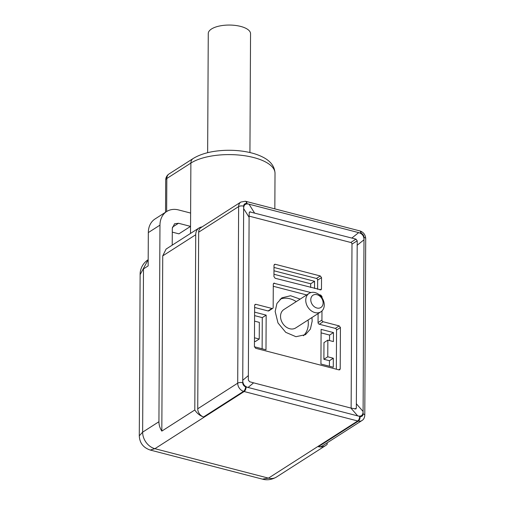 <?xml version="1.0" encoding="UTF-8"?>
<svg xmlns="http://www.w3.org/2000/svg" width="505" height="505" viewBox="0 0 505 505"><rect width="100%" height="100%" fill="white"/><g stroke="black" fill="none" stroke-linecap="round" stroke-linejoin="round"><path stroke-width="0.76" d="M320.909 311.793L295.69 327.947A10.933 8.471 -122.6 0 1 289.737 328.736A10.933 8.471 -122.6 0 1 281.689 321.534A10.933 8.471 -122.6 0 1 283.892 309.533L309.111 293.38A10.933 8.471 -122.6 0 1 323.112 299.793A10.933 8.471 -122.6 0 1 320.909 311.793A10.933 8.471 -122.6 0 1 306.907 305.38A10.933 8.471 -122.6 0 1 309.111 293.38M311.547 303.208A7.291 5.65 -122.6 0 1 313.965 294.75A7.291 5.65 -122.6 0 1 322.348 299.484A7.291 5.65 -122.6 0 1 319.936 307.943A7.291 5.65 -122.6 0 1 311.547 303.208M248.334 380.057L249.558 381.711L253.592 382.841L350.887 408.059L355.911 408.955L356.341 408.059L357.218 240.79L355.987 239.136L249.672 211.866L249.205 212.788L249.098 217.302L248.334 380.057M248.264 375.663L242.741 380.29L242.728 382.733A3.642 2.822 57.4 0 0 245.645 386.824A10.933 8.471 57.4 0 0 246.105 386.956L248.069 387.461C244.534 386.508 242.76 384.116 242.741 380.29L243.644 208.597C243.7 204.79 245.493 203.319 249.028 204.197L358.664 232.622C362.205 233.575 363.979 235.968 363.991 239.799L363.095 411.487C363.038 415.299 361.245 416.764 357.704 415.886L248.069 387.461L253.592 382.841M351.133 408.122L351.991 244.136A1.458 1.13 57.4 0 0 350.767 242.482L249.104 216.127M321.975 310.941L321.925 320.088A1.458 1.13 57.4 0 0 323.156 321.742L339.202 325.902L340.427 327.556L340.212 368.877L339.764 369.78L338.975 369.887L255.65 348.286L254.425 346.632L254.64 305.317L255.088 304.408L255.883 304.307L271.93 308.467A1.458 1.13 57.4 0 0 272.719 308.359A1.458 1.13 57.4 0 0 273.167 307.45L273.293 284.126L273.742 283.217L310.966 292.559M319.141 294.68L320.82 295.116L322.051 296.763L322.045 297.862M275.25 264.279L320.303 275.964L321.534 277.611L321.47 288.942L321.022 289.851L275.175 278.274L273.95 276.62L274.007 265.295L274.455 264.386L275.25 264.279L274.032 265.062M254.627 307.469L268.048 310.947A1.458 1.13 57.4 0 0 268.843 310.846L272.719 308.359M273.281 286.278L306.674 294.939M318.093 313.599L318.049 322.575A1.458 1.13 57.4 0 0 319.274 324.229L335.32 328.389A1.458 1.13 -122.6 0 1 336.551 330.043L336.343 369.205M273.994 267.448L316.427 278.444A1.458 1.13 -122.6 0 1 317.651 280.098L317.607 289.277M254.482 212.902L249.028 204.197L246.913 203.648A7.291 5.65 57.4 0 0 246.604 203.578A3.642 1.837 101.6 0 0 245.398 201.249L240.866 202.05L200.908 227.648A7.291 5.65 57.4 0 0 198.667 232.186L197.739 408.779A7.291 5.65 57.4 0 0 203.572 416.953L243.53 391.356A3.642 1.692 -72.6 0 0 245.645 386.824M166.65 211.532L166.827 178.486L190.877 163.077A7.291 5.65 -122.6 0 1 193.118 158.538C201.186 153.602 210.705 151.702 217.668 150.919C225.697 150.004 233.708 150.054 241.712 151.077C250.196 152.175 257.399 154.271 263.32 157.371C270.787 161.272 274.688 166.587 275.017 173.316A45.564 18.47 -179.7 0 0 242.116 155.388A45.564 18.47 -179.7 0 0 190.877 163.077L190.619 213.059L178.581 209.941A21.873 16.949 57.4 0 0 166.682 211.513A21.873 16.949 57.4 0 0 159.965 225.129L158.93 421.726A14.582 11.299 57.4 0 0 161.821 431.106L194.797 409.984A14.582 11.299 57.4 0 0 203.572 416.953M254.558 321.13L259.33 322.367L259.242 339.032L254.469 337.794M254.432 346.79L265.983 349.788L266.167 315.133L254.602 312.134M333.275 367.23L320.927 364.029L321.111 329.374L333.458 332.574L333.407 341.576L327.852 340.13L327.764 356.795L333.319 358.234L333.275 367.23M300.128 299.13L290.59 295.734L281.872 297.843L276.936 303.442L275.156 311.459L277.99 322.941L285.735 332.334L295.955 336.702L305.468 334.67L310.398 329.071L312.185 321.054L311.926 317.55M273.962 274.265L310.682 283.785L314.565 281.298L273.981 270.781M314.565 281.298L314.527 288.475M202.044 226.915A10.933 8.471 57.4 0 0 199.077 227.944A10.933 8.471 57.4 0 0 195.719 234.756L194.797 409.984M195.719 234.756L162.736 255.877L161.821 431.106M162.736 255.877L166.095 249.072L199.077 227.944M172.218 245.152L172.306 228.329L174.547 223.791L178.511 223.267L190.549 226.385L178.909 233.84L172.287 232.13M190.619 213.059L190.511 233.436M166.682 211.513L155.041 218.968A21.873 16.949 57.4 0 0 148.325 232.59L148.148 265.908L143.489 268.894L142.637 432.16L158.93 421.726M262.385 479.131L268.477 478.134A14.582 11.299 57.4 0 0 276.412 477.08A14.582 11.299 57.4 0 0 276.443 477.061C269.708 480.943 264.418 479.674 262.392 479.125L150.231 450.05L154.909 448.692L244.149 391.533A3.642 1.767 -75.5 0 0 246.105 386.956M150.237 450.05C143.275 447.676 139.626 442.935 139.292 435.834L142.637 432.16A14.582 11.299 57.4 0 0 154.909 448.692L268.477 478.134L357.71 420.968A14.582 11.299 57.4 0 0 358.329 421.113A3.642 1.837 -78.4 0 0 360.134 416.505A3.642 2.822 57.4 0 0 363.082 413.936L363.095 411.487L356.271 403.665M318.365 446.71L358.329 421.113A7.291 5.65 57.4 0 0 361.99 420.52L322.026 446.117A7.291 5.65 57.4 0 1 318.365 446.71A14.582 11.299 57.4 0 0 325.687 445.517A14.582 11.299 57.4 0 0 327.19 444.305L327.196 442.803M259.242 339.032L255.36 341.513L254.451 341.279M266.167 315.133L262.284 317.62L254.583 315.619M262.12 348.785L262.284 317.62M321.092 332.864L329.576 335.061L329.544 340.572M333.458 332.574L329.576 335.061M327.852 340.13L323.97 342.617L323.888 359.276L327.764 356.795M323.888 359.276L329.443 360.722L333.319 358.234M329.443 360.722L329.411 366.226M303.417 335.743A21.873 16.949 57.4 0 0 308.302 323.541A21.873 16.949 57.4 0 0 308.05 320.031M296.252 301.618A21.873 16.949 57.4 0 0 289.895 298.752A21.873 16.949 57.4 0 0 280.041 299.25M310.663 287.478L310.682 283.785M140.131 274.638L148.18 259.677M249.931 152.548L250.549 33.74A21.141 8.572 -179.7 0 0 240.664 26.418A21.141 8.572 -179.7 0 0 211.513 28.987A21.141 8.572 -179.7 0 0 208.268 33.519L207.643 152.699M249.098 217.302L243.644 208.597L243.656 206.147A3.642 1.477 -179.7 0 0 238.631 206.589L237.703 383.175A7.291 5.65 57.4 0 0 243.53 391.356A14.582 11.299 57.4 0 0 244.149 391.533L357.71 420.968A3.642 1.767 104.5 0 0 359.674 416.398A10.933 8.471 57.4 0 0 360.134 416.505M359.674 416.398L357.704 415.886L350.887 408.059M250.448 211.778L249.236 212.555M242.728 382.733A3.642 1.477 -179.7 0 0 237.703 383.175L197.739 408.779M356.341 408.059L354.845 409.018M350.767 242.482L355.987 239.136M246.604 203.578A3.642 2.822 57.4 0 0 243.656 206.147M351.777 238.126L358.664 232.622L360.785 233.171A3.642 1.767 -75.5 0 0 359.762 230.886L245.884 201.362A3.642 1.767 -75.5 0 1 246.913 203.648M357.218 240.79L351.991 244.136M255.883 304.307L254.659 305.083M268.048 310.947L271.93 308.467M274.531 283.116L273.312 283.892M320.138 295.551L320.82 295.116M322.051 296.763L321.515 297.11M318.049 322.575L321.925 320.088M319.274 324.229L323.156 321.742M335.32 328.389L339.202 325.902M340.427 327.556L336.551 330.043M338.729 369.824L340.212 368.877M316.427 278.444L320.303 275.964M321.534 277.611L317.651 280.098M319.987 289.895L321.47 288.942M240.866 202.05A7.291 5.65 57.4 0 0 238.631 206.589L198.667 232.186M361.99 420.52C363.669 419.516 364.604 417.742 364.787 415.198L365.715 238.606A3.642 1.477 0.3 0 0 364.01 237.35L363.991 239.799L357.104 245.297M148.325 232.59L159.965 225.129M364.787 415.198A3.642 1.477 -179.7 0 0 363.082 413.936M364.01 237.35A3.642 2.822 57.4 0 0 361.094 233.259A7.291 5.65 57.4 0 0 360.785 233.171M365.715 238.606C365.481 234.901 363.663 232.376 360.242 231.025A3.642 1.692 107.4 0 1 361.094 233.259M172.407 227.174L178.511 223.267M139.285 435.834L140.131 274.594C139.992 271.122 141.331 264.292 148.003 259.791L147.971 259.816M193.118 158.538L169.061 173.947A7.291 5.65 -122.6 0 0 166.827 178.486A7.291 2.954 -179.7 0 0 165.703 180.051L165.539 212.245M245.398 201.249L245.884 201.362M276.412 477.08L325.687 445.517M360.242 231.025L359.762 230.886M275.017 173.316L274.834 208.868M169.061 173.947A7.291 7.291 0 0 0 165.703 180.051"/></g></svg>

